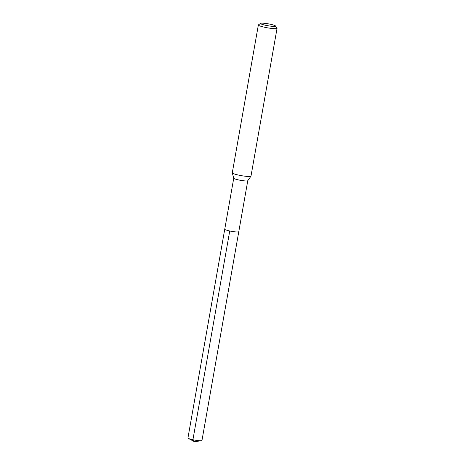 <?xml version="1.0" encoding="UTF-8"?>
<svg xmlns="http://www.w3.org/2000/svg" width="465" height="465" viewBox="0 0 465 465"><rect width="100%" height="100%" fill="white"/><g stroke="black" fill="none" stroke-linecap="round" stroke-linejoin="round"><path stroke-width="0.7" d="M233.738 178.234L187.941 437.978A7.126 0.907 10 0 0 188.331 438.373A7.126 0.907 10 0 0 194.8 440.111A7.126 0.907 10 0 0 201.467 440.686A7.126 0.907 10 0 0 201.676 440.646A7.126 0.907 10 0 0 201.973 440.454L238.783 231.686A7.126 0.907 -170 0 1 238.487 231.878A7.126 0.907 -170 0 1 230.663 231.169A7.126 0.907 -170 0 1 224.752 229.21A7.126 0.907 -170 0 1 225.048 229.018M247.775 180.682A7.126 0.907 -170 0 1 247.752 180.734A7.126 0.907 -170 0 1 247.479 180.873A7.126 0.907 -170 0 1 239.864 180.199A7.126 0.907 -170 0 1 233.75 178.264L232.285 172.893A9.498 1.209 10 0 0 240.446 175.479A9.498 1.209 10 0 0 250.594 176.375A9.498 1.209 10 0 0 250.961 176.189A9.498 1.209 10 0 0 250.99 176.119L277.059 28.284A9.498 1.209 -170 0 1 276.663 28.539A9.498 1.209 -170 0 1 266.236 27.586A9.498 1.209 -170 0 1 258.354 24.982A9.498 1.209 -170 0 1 258.453 24.843L260.632 23.343A7.597 0.965 -170 0 1 260.865 23.25A7.597 0.965 -170 0 1 268.729 23.918A7.597 0.965 -170 0 1 275.478 25.964A7.597 0.965 -170 0 1 275.199 26.302A7.597 0.965 -170 0 1 266.387 25.447A7.597 0.965 -170 0 1 260.632 23.343M224.752 229.21A7.126 0.907 10 0 0 230.663 231.169A7.126 0.907 10 0 0 238.487 231.878A7.126 0.907 10 0 0 238.783 231.686L247.769 180.705M258.354 24.982L232.285 172.817A9.498 1.209 10 0 0 232.285 172.893M275.478 25.964L277.012 28.115A9.498 1.209 -170 0 1 277.059 28.284M201.467 440.686L194.51 441.75L192.929 439.745L229.739 230.977M194.51 441.75L188.331 438.373M247.752 180.734L250.961 176.189"/></g></svg>
